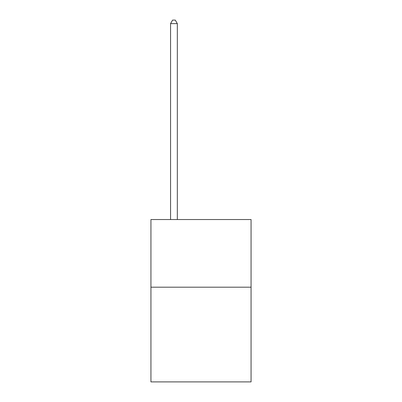 <?xml version="1.0" encoding="UTF-8"?>
<svg xmlns="http://www.w3.org/2000/svg" width="402" height="402" viewBox="0 0 402 402"><rect width="100%" height="100%" fill="white"/><g stroke="black" fill="none" stroke-linecap="round" stroke-linejoin="round"><path stroke-width="0.6" d="M251.064 287.189L251.064 381.9L150.936 381.9L150.936 219.537L251.064 219.537L251.064 287.189L150.936 287.189M177.322 219.537L177.322 23.617L170.559 23.617L170.559 219.537M170.559 23.617L172.589 20.1L175.292 20.1L177.322 23.617"/></g></svg>
